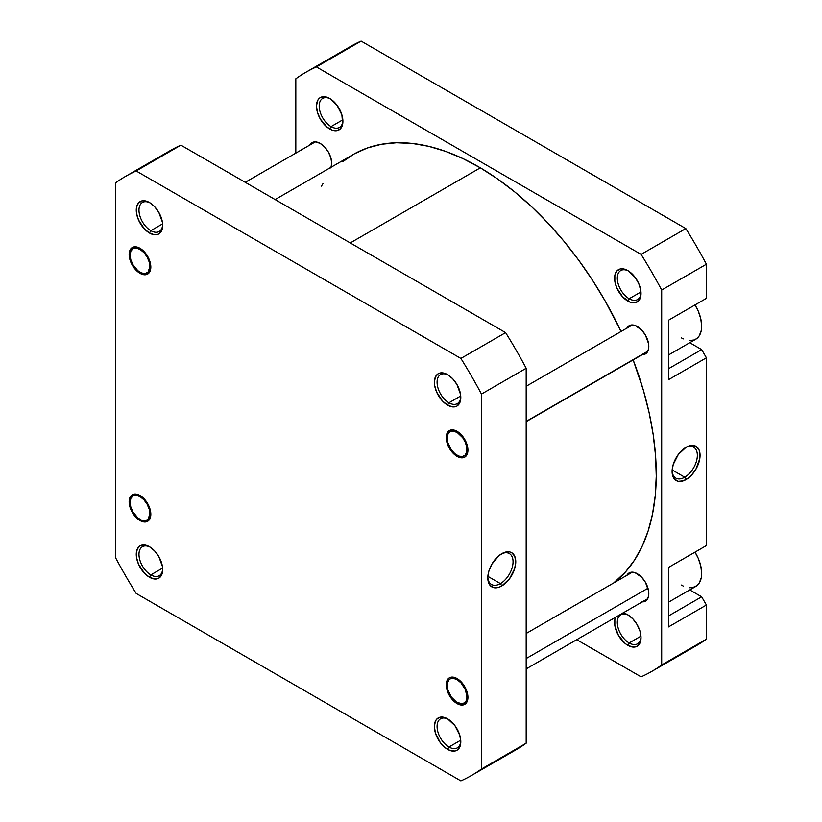 <?xml version="1.0" encoding="UTF-8"?>
<svg xmlns="http://www.w3.org/2000/svg" width="822" height="822" viewBox="0 0 822 822"><rect width="100%" height="100%" fill="white"/><g stroke="black" fill="none" stroke-linecap="round" stroke-linejoin="round"><path stroke-width="1.23" d="M448.278 375.038A16.769 9.679 -120 0 0 437.088 382.631A16.769 9.679 -120 0 0 448.946 402.78L447.589 405.133A18.68 10.789 60 0 1 434.376 382.251A18.68 10.789 60 0 1 447.589 374.616L442.534 372.859L438.249 373.691L435.383 376.99L434.376 382.251L434.633 385.374L436.605 392.012L442.534 401.054L447.589 405.133L452.645 406.89L454.926 406.798L456.929 406.058L459.796 402.759L460.803 397.499L460.546 394.375L456.929 384.48L452.645 378.695L447.589 374.616A18.68 10.789 60 0 1 460.803 397.499A18.68 10.789 60 0 1 447.589 405.133L448.946 402.78A16.769 9.679 60 0 1 437.982 388.005A16.769 9.679 60 0 1 440.561 374.575A16.769 9.679 60 0 1 448.278 375.038M457.073 456.374A15.33 8.847 60 0 1 446.233 437.602A15.33 8.847 60 0 1 457.073 431.334L451.052 429.968L448.062 431.694L446.438 435.28L446.438 440.16L449.408 448.278L452.922 453.025L457.073 456.374L463.094 457.741L464.738 457.135L467.091 454.432L467.708 447.548L466.084 442.102L463.094 436.924L457.073 431.334A15.33 8.847 60 0 1 467.913 450.117A15.33 8.847 60 0 1 457.073 456.374L457.546 455.552L457.073 456.374M457.073 703.591A15.33 8.847 60 0 1 446.233 684.818A15.33 8.847 60 0 1 457.073 678.561L452.922 677.112L449.408 677.801L448.062 678.921L446.438 682.496L447.055 690.09L451.052 698.012L454.956 702.132L459.19 704.577L463.094 704.957L464.738 704.351L467.091 701.649L467.708 694.775L464.738 686.647L461.224 681.911L457.073 678.561A15.33 8.847 60 0 1 467.913 697.333A15.33 8.847 60 0 1 457.073 703.591L457.546 702.769L457.073 703.591M448.278 719.271A16.769 9.679 -120 0 0 437.088 726.864A16.769 9.679 -120 0 0 448.946 747.013L447.589 749.366A18.68 10.789 60 0 1 434.376 726.473A18.68 10.789 60 0 1 447.589 718.849L442.534 717.092L440.243 717.185L436.605 719.291L435.383 721.223L434.376 726.473L435.383 732.895L440.243 742.554L445.01 747.578L450.168 750.558L454.926 751.031L456.929 750.291L459.796 746.993L460.803 741.732L459.796 735.31L454.926 725.662L447.589 718.849A18.68 10.789 60 0 1 460.803 741.732A18.68 10.789 60 0 1 447.589 749.366L448.946 747.013A16.769 9.679 60 0 1 437.982 732.238A16.769 9.679 60 0 1 440.561 718.798A16.769 9.679 60 0 1 448.278 719.271M150.169 547.164A16.769 9.679 -120 0 0 138.98 554.747A16.769 9.679 -120 0 0 150.827 574.897L149.47 577.25A18.68 10.789 60 0 1 136.267 554.367A18.68 10.789 60 0 1 149.47 546.733L144.415 544.976L140.13 545.808L138.486 547.175L136.514 551.531L136.514 557.491L138.486 564.128L144.415 573.17L149.47 577.25L154.536 579.007L156.817 578.914L158.821 578.174L161.677 574.876L162.437 572.451L162.437 566.502L158.821 556.597L154.536 550.822L149.47 546.733A18.68 10.789 60 0 1 162.684 569.615A18.68 10.789 60 0 1 149.47 577.25L150.827 574.897A16.769 9.679 60 0 1 139.874 560.121A16.769 9.679 60 0 1 142.442 546.692A16.769 9.679 60 0 1 150.169 547.164M139.987 520.532A15.33 8.847 60 0 1 129.146 501.749A15.33 8.847 60 0 1 139.987 495.491L135.846 494.053L132.321 494.731L130.975 495.851L129.362 499.427L129.362 504.318L132.321 512.435L135.846 517.182L139.987 520.532L146.008 521.898L149.008 520.172L150.005 518.579L150.621 511.705L149.008 506.26L146.008 501.081L139.987 495.491A15.33 8.847 60 0 1 150.827 514.274A15.33 8.847 60 0 1 139.987 520.532L140.459 519.71L139.987 520.532M139.987 273.305A15.33 8.847 60 0 1 129.146 254.532A15.33 8.847 60 0 1 139.987 248.275L135.846 246.826L132.321 247.514L130.975 248.634L129.146 254.532L129.979 259.803L132.321 265.218L137.87 271.846L142.103 274.291L146.008 274.671L149.008 272.945L150.005 271.363L150.621 264.489L147.652 256.361L144.138 251.624L139.987 248.275A15.33 8.847 60 0 1 150.827 267.047A15.33 8.847 60 0 1 139.987 273.305L140.459 272.483L139.987 273.305M150.169 202.931A16.769 9.679 -120 0 0 138.98 210.514A16.769 9.679 -120 0 0 150.827 230.674L149.47 233.016A18.68 10.789 60 0 1 136.267 210.134A18.68 10.789 60 0 1 149.47 202.51L146.902 201.308L142.134 200.835L138.486 202.942L136.514 207.308L136.514 213.258L138.486 219.895L144.415 228.937L149.47 233.016L154.536 234.773L156.817 234.681L158.821 233.941L161.677 230.643L162.437 228.218L162.437 222.269L158.821 212.364L154.536 206.589L149.47 202.51A18.68 10.789 60 0 1 162.684 225.392A18.68 10.789 60 0 1 149.47 233.016L150.827 230.674A16.769 9.679 60 0 1 139.874 215.898A16.769 9.679 60 0 1 142.442 202.459A16.769 9.679 60 0 1 150.169 202.931M500.434 583.61A17.848 10.306 120 0 0 513.051 562.125A17.848 10.306 120 0 0 501.091 554.09A17.848 10.306 -60 0 1 509.363 553.576A17.848 10.306 -60 0 1 512.096 567.879A17.848 10.306 -60 0 1 500.434 583.61L487.867 576.356L500.434 583.61A17.848 10.306 -60 0 1 491.505 584.493A17.848 10.306 -60 0 1 487.826 577.075A17.848 10.306 120 0 0 500.434 583.61L501.79 585.952L500.434 583.61M501.79 553.668A19.769 11.416 -60 0 1 515.764 561.745A19.769 11.416 -60 0 1 501.79 585.952L509.558 578.75L514.706 568.536L515.764 561.745L514.706 556.186L511.674 552.692L509.558 551.911L504.513 552.405L499.057 555.559L491.905 564.108L488.874 571.095L487.806 577.887L488.874 583.445L490.169 585.49L494.022 587.72L499.057 587.216L501.79 585.952A19.769 11.416 -60 0 1 487.806 577.887A19.769 11.416 -60 0 1 501.79 553.668L501.79 553.668M460.731 395.978L448.946 402.78L460.731 395.978M460.731 740.201L448.946 747.013L460.731 740.201M162.622 568.094L150.827 574.897L162.622 568.094M162.622 223.861L150.827 230.674L162.622 223.861M505.602 755.079A345.898 199.705 -120 0 0 526.183 743.201L481.466 769.022L481.466 394.077L481.466 769.022A345.898 199.705 60 0 1 460.885 780.9L136.175 593.433A345.898 199.705 60 0 1 115.594 557.789L115.594 182.844A345.898 199.705 60 0 1 136.175 170.966L460.885 358.433A345.898 199.705 60 0 1 481.466 394.077L526.183 368.256A345.898 199.705 -120 0 0 505.602 332.622L180.891 145.155A345.898 199.705 -120 0 0 160.516 156.889M471.479 775.495L516.195 749.674A345.898 199.705 -120 0 0 526.183 743.201L526.183 368.256L526.183 743.201L481.466 769.022A345.898 199.705 60 0 1 471.479 775.495A345.898 199.705 60 0 1 460.885 780.9L136.175 593.433A345.898 199.705 60 0 1 115.594 557.789L115.594 182.844A345.898 199.705 60 0 1 125.581 176.381A345.898 199.705 60 0 1 136.175 170.966L460.885 358.433L505.602 332.622L180.891 145.155L136.175 170.966L180.891 145.155A345.898 199.705 -120 0 0 170.298 150.56L125.581 176.381M162.664 224.57A16.769 9.679 60 0 1 159.211 231.496A16.769 9.679 60 0 1 150.827 230.674A16.769 9.679 -120 0 0 162.664 224.57M162.664 568.803A16.769 9.679 60 0 1 159.211 575.729A16.769 9.679 60 0 1 150.827 574.897A16.769 9.679 -120 0 0 162.664 568.803M460.782 740.92A16.769 9.679 60 0 1 457.33 747.845A16.769 9.679 60 0 1 448.946 747.013A16.769 9.679 -120 0 0 460.782 740.92M460.782 396.687A16.769 9.679 60 0 1 457.33 403.612A16.769 9.679 60 0 1 448.946 402.78A16.769 9.679 -120 0 0 460.782 396.687M460.885 358.433A345.898 199.705 60 0 1 481.466 394.077L526.183 368.256A345.898 199.705 -120 0 0 505.602 332.622L460.885 358.433M342.548 161.8L354.354 153.837L367.372 147.981L381.449 144.271L396.471 142.751L412.284 143.449L428.735 146.337L445.678 151.402L462.93 158.584L480.336 167.832L350.254 242.932L480.336 167.832A251.039 144.939 -120 0 0 353.234 154.474L275.144 199.561M480.336 167.832L497.721 179.042L514.932 192.101L531.793 206.897L548.14 223.276L563.82 241.093L578.688 260.173L592.58 280.323L605.382 301.355L621.042 331.482A251.039 144.939 -120 0 0 480.336 167.832M633.156 359.902L643.349 390.162L649.072 412.469L653.151 434.376L655.555 455.686L656.254 476.195L655.247 495.687L652.534 513.997L648.157 530.93L642.136 546.342L634.553 560.059L625.46 571.978L613.767 582.901A251.039 144.939 -120 0 0 633.156 359.902M321.433 186.111L322.954 183.707M668.461 355.001L695.71 339.27A28.749 16.594 -120 0 0 695.011 304.921L698.238 311.096L700.786 318.792L701.659 326.118L701.269 330.465L699.255 335.797L697.046 338.345L694.23 339.969L689.113 340.555M668.461 602.228L695.71 586.497A28.749 16.594 -120 0 0 695.011 552.137L698.238 558.323L700.786 566.019L701.659 573.335L701.269 577.691L699.255 583.014L697.046 585.562L692.627 587.638L689.113 587.771M615.606 617.168L614.846 619.603L614.846 625.552L618.463 635.447L625.234 643.534L627.813 645.311L629.159 642.968A16.769 9.679 -120 0 0 641.006 636.865A16.769 9.679 60 0 1 637.543 643.79A16.769 9.679 60 0 1 629.159 642.968L640.955 636.156L629.159 642.968A16.769 9.679 60 0 1 618.206 628.193A16.769 9.679 60 0 1 620.774 614.753A16.769 9.679 60 0 1 628.501 615.226A16.769 9.679 -120 0 0 617.312 622.809A16.769 9.679 -120 0 0 629.159 642.968L627.813 645.311A18.68 10.789 60 0 1 615.555 617.281M622.871 613.058A18.68 10.789 60 0 1 627.813 614.805L622.747 613.037M628.501 270.993A16.769 9.679 -120 0 0 617.312 278.576A16.769 9.679 -120 0 0 629.159 298.735L627.813 301.078A18.68 10.789 60 0 1 614.599 278.196A18.68 10.789 60 0 1 627.813 270.572L622.747 268.815L620.466 268.907L616.819 271.003L614.846 275.37L614.846 281.319L616.819 287.957L622.747 296.999L630.382 302.27L635.149 302.743L638.797 300.647L640.009 298.705L640.77 296.28L640.77 290.33L638.797 283.693L635.149 277.374L627.813 270.572A18.68 10.789 60 0 1 641.016 293.454A18.68 10.789 60 0 1 627.813 301.078L629.159 298.735A16.769 9.679 60 0 1 618.206 283.96A16.769 9.679 60 0 1 620.774 270.52A16.769 9.679 60 0 1 628.501 270.993M330.393 98.876A16.769 9.679 -120 0 0 319.203 106.47A16.769 9.679 -120 0 0 331.05 126.619L329.694 128.972A18.68 10.789 60 0 1 316.48 106.079A18.68 10.789 60 0 1 329.694 98.455L324.639 96.698L320.354 97.53L318.71 98.897L317.487 100.829L316.48 106.079L317.487 112.501L320.354 119.108L327.115 127.184L332.273 130.164L337.041 130.636L340.678 128.53L342.651 124.173L341.901 114.916L337.041 105.267L329.694 98.455A18.68 10.789 60 0 1 342.908 121.337A18.68 10.789 60 0 1 329.694 128.972L331.05 126.619A16.769 9.679 60 0 1 320.097 111.843A16.769 9.679 60 0 1 322.666 98.404A16.769 9.679 60 0 1 330.393 98.876M672.119 470.677A17.848 10.306 120 0 0 684.716 477.212L686.072 479.555A19.769 11.416 -60 0 1 672.098 471.489A19.769 11.416 -60 0 1 686.072 447.271L678.314 454.484L673.156 464.697L672.098 471.489L673.156 477.048L674.451 479.092L678.314 481.322L683.349 480.819L688.805 477.674L691.425 475.239L695.957 469.126L699.789 458.645L699.789 452.357L698.988 449.788L695.957 446.295L691.425 445.411L686.072 447.271A19.769 11.416 -60 0 1 700.056 455.347A19.769 11.416 -60 0 1 686.072 479.555L684.716 477.212A17.848 10.306 -60 0 1 675.797 478.096A17.848 10.306 -60 0 1 672.119 470.677M672.16 469.958L684.716 477.212L672.16 469.958M640.955 291.923L629.159 298.735L640.955 291.923M342.846 119.806L331.05 126.619L342.846 119.806M626.878 328.122A16.286 9.402 60 0 1 629.149 325.697A16.286 9.402 60 0 1 637.297 326.509A16.286 9.402 60 0 1 647.931 340.863A16.286 9.402 60 0 1 645.434 353.912A16.286 9.402 60 0 1 642.208 354.672M626.878 575.338A16.286 9.402 60 0 1 629.149 572.924A16.286 9.402 60 0 1 637.297 573.725A16.286 9.402 60 0 1 647.931 588.079A16.286 9.402 60 0 1 645.434 601.129A16.286 9.402 60 0 1 642.208 601.889M309.791 145.052A16.286 9.402 60 0 1 312.072 142.638A16.286 9.402 60 0 1 320.21 143.439A16.286 9.402 60 0 1 331.143 167.226M305.805 72.326L350.521 46.505A345.898 199.705 -120 0 1 361.115 41.1L316.398 66.921L361.115 41.1L685.825 228.567L641.109 254.388L316.398 66.921A345.898 199.705 60 0 0 305.805 72.326A345.898 199.705 60 0 0 295.817 78.799L295.817 153.118L295.817 78.799A345.898 199.705 60 0 1 316.398 66.921L641.109 254.388A345.898 199.705 60 0 1 661.689 290.032L706.406 264.211L706.406 298.345L668.461 320.251L668.461 379.702L706.406 357.796L701.659 349.586L689.75 342.712L701.659 349.586L668.461 368.749L701.659 349.586L706.406 357.796L706.406 545.561L706.406 357.796L668.461 379.702L668.461 320.251L706.406 298.345L706.406 264.211A345.898 199.705 -120 0 0 685.825 228.567L361.115 41.1A345.898 199.705 -120 0 0 340.74 52.834M668.461 567.468L668.461 626.929L706.406 605.023L701.659 596.803L689.75 589.929L701.659 596.803L668.461 615.976L701.659 596.803L706.406 605.023L706.406 639.156L706.406 605.023L668.461 626.929L668.461 567.468L706.406 545.561L668.461 567.468M661.689 290.032L661.689 664.967A345.898 199.705 60 0 1 641.109 676.845L576.736 639.691L641.109 676.845A345.898 199.705 60 0 0 651.702 671.44A345.898 199.705 60 0 0 661.689 664.967L661.689 290.032L706.406 264.211A345.898 199.705 -120 0 0 685.825 228.567L641.109 254.388A345.898 199.705 60 0 1 661.689 290.032M627.813 645.311L632.868 647.068L637.153 646.236L640.009 642.938L641.016 637.687L640.009 631.265L637.153 624.658L632.868 618.884L627.813 614.805A18.68 10.789 60 0 1 641.016 637.687A18.68 10.789 60 0 1 627.813 645.311M330.855 167.976L331.728 163.393L330.855 157.793L328.358 152.039L324.618 146.994L320.21 143.439L315.802 141.908L312.062 142.638L309.575 145.504M641.705 354.642L645.434 353.912L646.873 352.72L648.589 348.918L648.589 343.73L645.434 335.109L641.705 330.064L635.046 325.461L630.895 325.05L629.149 325.697L626.652 328.574M641.705 601.858L643.688 601.776L646.873 599.947L648.589 596.145L648.589 590.956L645.434 582.325L641.705 577.28L635.046 572.687L630.895 572.276L627.72 574.105L626.652 575.79M685.825 651.034A345.898 199.705 -120 0 0 706.406 639.156L661.689 664.967L706.406 639.156A345.898 199.705 -120 0 1 696.419 645.619L651.702 671.44M342.887 120.526A16.769 9.679 60 0 1 339.435 127.451A16.769 9.679 60 0 1 331.05 126.619A16.769 9.679 -120 0 0 342.887 120.526M641.006 292.632A16.769 9.679 60 0 1 637.543 299.568A16.769 9.679 60 0 1 629.159 298.735A16.769 9.679 -120 0 0 641.006 292.642M685.384 447.692A17.848 10.306 -60 0 1 693.645 447.178A17.848 10.306 -60 0 1 696.378 461.481A17.848 10.306 -60 0 1 684.716 477.212A17.848 10.306 120 0 0 697.344 455.727A17.848 10.306 120 0 0 685.384 447.692M701.659 301.078L668.461 320.251L701.659 301.078M683.329 586.107L681.335 585.069M683.329 338.89L681.335 337.852M132.075 247.915L131.9 249.539A13.984 8.076 60 0 1 145.689 254.748A13.984 8.076 60 0 1 148.073 272.041L149.399 272.442L148.073 272.041L149.881 266.79L149.224 262.013L147.159 257.06L144.004 252.673L140.233 249.518L136.431 248.08L133.174 248.583L130.945 250.936L130.102 254.799L130.76 259.567L132.825 264.52L137.819 270.685L141.672 273.017L145.278 273.5L148.073 272.041A13.984 8.076 60 0 1 139.987 272.216A13.984 8.076 60 0 1 130.102 255.077A13.984 8.076 60 0 1 131.9 249.539M132.075 495.132L131.9 496.765A13.984 8.076 60 0 1 145.689 501.965A13.984 8.076 60 0 1 148.073 519.257L149.399 519.668L148.073 519.257L149.881 514.007L149.224 509.239L147.159 504.276L144.004 499.889L140.233 496.735L136.431 495.296L133.174 495.8L130.945 498.153L130.102 502.016L130.76 506.784L132.825 511.746L137.819 517.901L141.672 520.244L145.278 520.716L148.073 519.257A13.984 8.076 60 0 1 139.987 519.432A13.984 8.076 60 0 1 130.102 502.304A13.984 8.076 60 0 1 131.9 496.765M467.143 692.268L466.341 692.453A13.984 8.076 60 0 1 457.073 702.502A13.984 8.076 60 0 1 447.795 689.699L451.278 696.984L456.703 702.286L462.262 703.796L465.088 702.399L466.064 701.022L466.958 697.2L465.488 689.946L461.193 683.072L457.433 679.876L453.621 678.376L450.343 678.818L449.059 679.753L447.445 682.877L447.795 689.699A13.984 8.076 60 0 1 447.178 685.363A13.984 8.076 60 0 1 455.316 678.828A13.984 8.076 60 0 1 466.341 692.453L467.143 692.268M647.983 588.233L526.183 658.545L647.983 588.233M449.161 430.985L448.987 432.608A13.984 8.076 60 0 1 462.776 437.807A13.984 8.076 60 0 1 465.16 455.1L466.475 455.511L465.16 455.1L466.721 451.936L466.814 447.538L465.427 442.575L462.776 437.807L457.32 432.578L453.518 431.149L450.251 431.642L448.031 434.006L447.178 437.859L447.836 442.637L451.37 449.901L454.895 453.744L458.758 456.087L462.365 456.559L465.16 455.1A13.984 8.076 60 0 1 457.073 455.275A13.984 8.076 60 0 1 447.178 438.147A13.984 8.076 60 0 1 448.987 432.608M526.183 421.398L647.89 351.128L526.183 421.398M315.299 141.877L245.264 182.309M130.102 253.988L130.102 255.077M140.942 272.76L139.987 272.216M130.102 501.204L130.102 502.304M140.942 519.977L139.987 519.432M458.018 703.046L457.073 702.502M647.715 598.714L526.183 668.882M632.385 572.163L526.183 633.474M447.178 684.274L447.178 685.363M632.385 324.937L526.183 386.258M647.715 351.497L526.183 421.655M447.178 437.047L447.178 438.147M458.018 455.83L457.073 455.275"/></g></svg>
